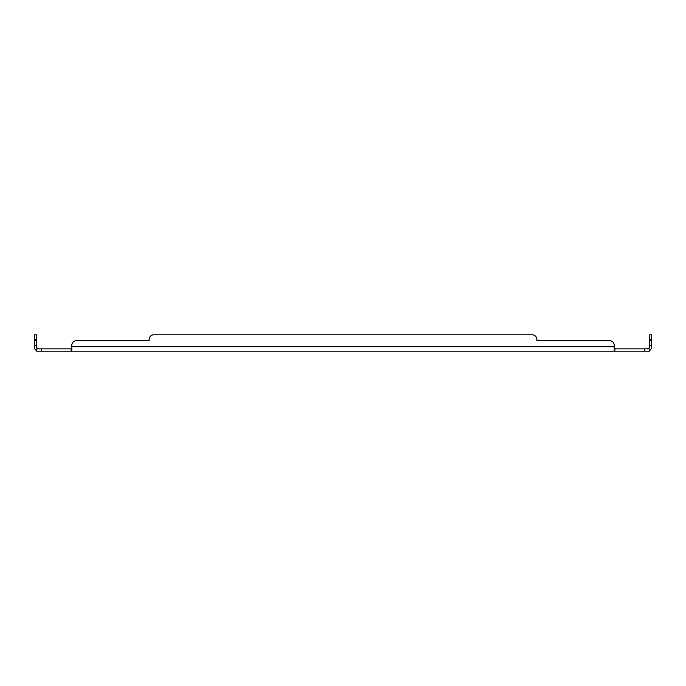 <?xml version="1.0" encoding="UTF-8"?>
<svg xmlns="http://www.w3.org/2000/svg" width="686" height="686" viewBox="0 0 686 686"><rect width="100%" height="100%" fill="white"/><g stroke="black" fill="none" stroke-linecap="round" stroke-linejoin="round"><path stroke-width="1.03" d="M651.7 340.659L649.359 340.659L649.359 334.802L651.7 334.802L651.7 346.756A4.442 4.442 0 0 1 650.079 350.186L649.359 351.198L36.641 351.198L36.641 348.857L37.413 348.377A2.101 2.101 0 0 1 36.641 346.756L36.641 340.659L34.3 340.659L34.3 334.802L36.641 334.802L36.641 340.659M649.359 351.198L649.359 348.857L614.87 348.857L614.87 351.198L614.21 350.186L614.21 345.341A4.682 4.682 0 0 0 609.528 340.659L536.889 340.659L536.889 339.484A4.682 4.682 0 0 0 532.207 334.802L153.793 334.802A4.682 4.682 0 0 0 149.111 339.484L149.111 340.659L76.472 340.659A4.682 4.682 0 0 0 71.79 345.341L71.79 350.186L71.13 351.198L71.13 348.857L36.641 348.857M36.641 349.311L35.921 350.186A4.442 4.442 0 0 1 34.3 346.756L34.3 340.659M35.921 350.186L36.641 351.198M71.79 351.198L71.79 350.186M614.21 351.198L614.21 350.186M649.359 349.311L650.079 350.186M649.359 348.857L648.587 348.377A2.101 2.101 0 0 0 649.359 346.756L649.359 340.659M614.21 346.756L71.79 346.756L71.79 345.341M71.13 348.857L71.79 348.377M614.87 348.857L614.21 348.377M647.258 348.857L648.587 348.377L647.258 348.857M38.742 348.857L37.413 348.377L38.742 348.857M609.528 340.659L536.889 340.659L536.889 339.484M153.793 334.802L532.207 334.802M76.472 340.659L149.111 340.659L149.111 339.484M644.668 348.857L644.668 351.198M41.332 351.198L41.332 348.857M651.7 345.341L649.359 345.341M34.3 345.341L36.641 345.341M649.359 339.484L651.7 339.484M34.3 339.484L36.641 339.484"/></g></svg>
